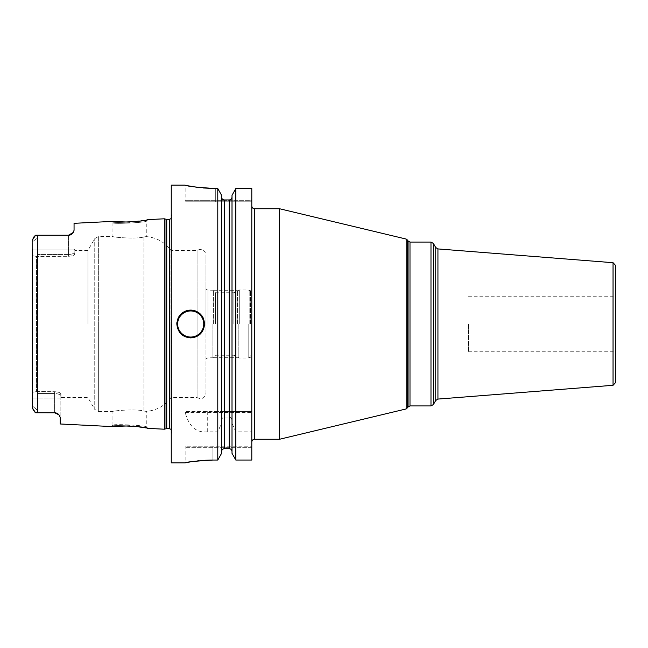 <?xml version="1.0" encoding="UTF-8"?>
<svg xmlns="http://www.w3.org/2000/svg" width="648" height="648" viewBox="0 0 648 648"><rect width="100%" height="100%" fill="white"/><g stroke="black" fill="none" stroke-linecap="round" stroke-linejoin="round"><path stroke-width="0.49" stroke-dasharray="3.24 2.43" d="M164.317 429.203L164.317 218.797M60.175 423.986L60.175 417.377L58.936 414.817M58.555 414.396A5.557 5.557 0 0 0 58.142 414.023A5.557 5.557 0 0 1 58.555 414.396L58.126 414.007M57.688 413.683A5.557 5.557 0 0 1 58.134 414.015A5.557 5.557 0 0 0 57.688 413.683L57.178 413.384M56.684 413.157L56.157 412.979A5.557 5.557 0 0 1 56.465 413.076A5.557 5.557 0 0 0 56.19 412.987M55.639 412.849L55.12 412.784A5.557 5.557 0 0 1 55.663 412.857A5.557 5.557 0 0 0 55.137 412.784M54.618 412.76L54.618 398.868L60.175 398.868L60.175 417.377L60.175 395.539C60.175 400.124 60.175 400.124 60.175 395.539C60.175 400.124 60.175 400.124 60.175 395.539L60.977 394.154C60.766 392.81 58.652 391.991 54.618 391.7C58.66 391.991 60.774 392.81 60.977 394.154C60.977 398.739 60.977 398.739 60.977 394.154C60.977 398.739 60.977 398.739 60.977 394.154L60.175 395.539L60.175 398.868L54.618 398.868L54.618 393.53L37.957 393.53L37.957 398.868L37.957 393.53L36.895 391.7L54.618 391.7L54.618 393.53C57.98 393.701 59.827 394.365 60.175 395.539C59.794 394.357 57.947 393.684 54.618 393.53L54.618 412.76L35.583 412.76M111.553 426.562L112.938 425.242L111.553 426.562L112.938 425.242L112.938 411.48C112.007 410.832 136.339 408.669 143.913 411.059L146.262 411.399L146.262 426.911L147.647 428.369L146.262 426.911C147.639 425.542 111.715 423.711 112.938 425.242C111.715 423.711 147.639 425.542 146.262 426.911L147.647 428.369L129.584 425.882M35.915 412.76L37.957 410.719L35.915 412.76M34.328 411.601L33.931 411.156M33.68 410.856L32.619 409.058M32.538 408.823L32.416 408.256M32.4 249.132L32.4 405.98L37.957 410.719L37.957 398.868L37.957 410.719L32.4 405.98L32.4 407.997L32.4 240.003L32.4 242.02L37.957 237.281L37.957 254.47L36.563 256.438L32.4 255.709L32.4 242.02L37.957 237.281L35.915 235.24L37.957 237.281L37.957 249.132L32.4 249.132L37.957 249.132L37.957 254.47L36.895 256.3L68.502 256.3C72.544 256.009 74.666 255.191 74.86 253.846C74.658 255.191 72.535 256.009 68.502 256.3L68.502 254.47L37.957 254.47L68.502 254.47C71.863 254.299 73.71 253.635 74.058 252.461C73.686 253.643 71.831 254.316 68.502 254.47L68.502 249.132L37.957 249.132L68.502 249.132L68.502 256.3L36.563 256.438L36.563 391.562L36.563 256.438L32.4 255.709M32.4 398.868L54.618 398.868L32.4 398.868L32.4 405.98M32.4 392.291L36.563 391.562L32.4 392.291M36.563 391.562L54.618 391.7L54.618 393.53L37.957 393.53L36.563 391.562M56.708 413.165A5.557 5.557 0 0 1 57.218 413.4A5.557 5.557 0 0 0 56.708 413.165M35.583 235.24L37.673 235.24L37.673 412.76M34.069 236.682L34.538 236.18M74.86 253.846C74.86 249.261 74.86 249.261 74.86 253.846C74.86 249.261 74.86 249.261 74.86 253.846L74.058 252.461C74.058 247.876 74.058 247.876 74.058 252.461C74.058 247.876 74.058 247.876 74.058 252.461L74.058 249.132L74.058 252.461L74.86 253.846M87.934 324L87.934 250.403L87.934 324M68.988 235.224A5.557 5.557 0 0 1 68.502 235.24A5.557 5.557 0 0 0 68.988 235.224A5.557 5.557 0 0 1 68.502 235.24L37.673 235.24M68.502 235.24L68.502 249.132L68.502 235.24L69.004 235.224M69.482 235.159L70.016 235.03M70.122 235.005L70.964 234.665M70.486 234.876A5.557 5.557 0 0 0 70.988 234.657A5.557 5.557 0 0 1 70.486 234.876A5.557 5.557 0 0 0 70.988 234.657L71.896 234.082A5.557 5.557 0 0 1 71.458 234.39A5.557 5.557 0 0 0 71.896 234.082A5.557 5.557 0 0 1 71.458 234.39M72.017 233.993A5.557 5.557 0 0 0 72.317 233.726A5.557 5.557 0 0 1 72.017 233.993A5.557 5.557 0 0 0 72.317 233.726L72.503 233.539M73.054 232.867A5.557 5.557 0 0 1 72.706 233.321L73.054 232.867A5.557 5.557 0 0 1 72.706 233.321A5.557 5.557 0 0 0 73.354 232.389M74.058 230.299L74.058 223.317M129.584 222.118L147.647 219.631L146.262 221.09C147.639 222.458 111.707 224.289 112.938 222.758C111.715 224.289 147.639 222.458 146.262 221.09L146.262 236.601L143.913 236.941C136.339 239.331 111.999 237.168 112.938 236.52L112.938 222.758L111.553 221.438M69.976 235.046A5.557 5.557 0 0 1 69.474 235.159A5.557 5.557 0 0 0 69.976 235.046A5.557 5.557 0 0 1 69.474 235.159M171.258 185.142L171.258 462.858M217.785 411.48L186.26 411.48L185.239 412.59C188.965 426.546 196.312 432.961 207.279 431.835L217.785 431.835L221.592 423.193L221.592 420.876L221.592 451.535L221.592 197.097L221.592 411.48L217.785 411.48L217.785 188.544L215.695 188.544L215.695 200.694L185.142 200.694L251.797 200.694L251.797 201.803L251.797 200.694L215.695 200.694L215.695 188.544M212.917 460.048L212.917 446.197L251.797 446.197L186.251 446.197L212.917 446.197L212.917 447.306L251.797 447.306L251.797 446.197L251.797 460.048L251.797 431.835L235.815 431.835L235.815 460.048L251.797 460.048L251.797 447.306L185.142 447.306L212.917 447.306L212.917 460.048L217.785 460.048L217.785 431.835M205.262 460.266L202.063 460.485M201.172 460.558L198.831 460.777M196.903 460.987L194.546 461.287M191.792 461.684L190.01 461.967M185.239 412.59L251.797 412.59L251.797 188.544M186.26 411.48L251.797 411.48L235.815 411.48L235.815 188.544M251.797 431.835L251.797 412.59M251.797 324L251.797 442.025L251.797 324M224.37 411.48L229.23 411.48L229.23 199.957L224.37 199.957L224.37 411.48L221.592 411.48L221.592 195.323M232.008 195.323L232.008 411.48L229.23 411.48M235.815 431.835L232.008 423.193L232.008 197.097L232.008 411.48L235.815 411.48M186.251 201.803L251.797 201.803L186.251 201.803L185.142 200.694L185.142 185.142L187.296 185.603M188.301 185.806L189.273 185.992M190.755 186.268L192.545 186.584M193.525 186.746L194.91 186.956M197.381 187.312L199.203 187.547M200.386 187.685L203.375 187.985M221.592 453.308L221.592 423.193M221.592 420.876C221.778 418.535 222.701 417.28 224.37 417.093L229.23 417.093C230.891 417.28 231.822 418.535 232.008 420.876L232.008 453.308M224.37 417.093L224.37 448.691L229.23 448.691L229.23 417.093M232.008 423.193L232.008 420.876M190.698 337.883A13.883 13.883 0 0 1 176.815 324A13.883 13.883 0 0 0 190.698 337.883A13.883 13.883 0 0 0 204.582 324A13.883 13.883 0 0 1 190.698 337.883M176.936 322.145A13.883 13.883 0 0 1 177.317 320.29A13.883 13.883 0 0 0 176.936 322.145M177.439 319.877A13.883 13.883 0 0 1 177.941 318.524A13.883 13.883 0 0 0 177.439 319.877M178.524 317.326A13.883 13.883 0 0 1 178.775 316.88A13.883 13.883 0 0 0 178.524 317.326M179.804 315.39A13.883 13.883 0 0 1 182.38 312.879A13.883 13.883 0 0 0 179.804 315.39M183.87 311.907A13.883 13.883 0 0 1 185.474 311.137A13.883 13.883 0 0 0 183.87 311.907M187.167 310.57A13.883 13.883 0 0 1 188.924 310.23A13.883 13.883 0 0 0 187.167 310.57M204.46 322.137A13.883 13.883 0 0 0 204.079 320.29A13.883 13.883 0 0 1 204.46 322.137M203.966 319.918A13.883 13.883 0 0 0 203.456 318.516A13.883 13.883 0 0 1 203.966 319.918M201.593 315.39A13.883 13.883 0 0 0 200.41 314.069A13.883 13.883 0 0 1 201.593 315.39M200.378 314.045A13.883 13.883 0 0 0 199.017 312.879A13.883 13.883 0 0 1 200.378 314.045M197.527 311.907A13.883 13.883 0 0 0 195.923 311.137A13.883 13.883 0 0 1 197.527 311.907M194.23 310.57A13.883 13.883 0 0 0 192.472 310.23A13.883 13.883 0 0 1 194.23 310.57M279.563 439.255L279.563 208.745M615.6 265.469L615.6 382.531M615.6 324L615.6 351.775L615.6 324M468.415 324L468.415 351.775L468.415 324M205.975 393.15L205.975 324L205.975 393.15C204.809 398.237 201.852 399.719 197.081 397.597L197.081 250.403L197.081 397.597L170.983 397.597L170.983 324L170.983 397.597C164.786 405.859 156.549 410.459 146.262 411.399L143.913 411.059C136.647 408.702 112.136 410.791 112.938 411.48L98.358 411.48L98.358 324L98.358 411.48L94.746 409.398L94.746 238.602L94.746 409.398L87.934 397.597L60.977 397.597L60.175 398.982M74.058 249.018L74.86 250.403L87.934 250.403L94.746 238.602L98.358 236.52L98.358 324L98.358 236.52L112.938 236.52C112.144 237.209 136.647 239.298 143.913 236.941L146.262 236.601C156.549 237.541 164.786 242.141 170.983 250.403L170.983 324L170.983 250.403L197.081 250.403C201.852 248.281 204.809 249.764 205.975 254.85L205.975 324L205.975 254.85M205.975 324L205.975 289.097L205.975 324M207.911 324L207.911 290.223L207.911 324M212.917 324L212.917 357.777L212.917 324M215.452 324L215.452 292.758L215.452 324M233.896 324L233.896 292.758L233.896 324M250.403 324L250.403 290.677L250.403 324M213.362 324L213.362 290.677L213.362 324M237.5 324L237.5 290.677L237.5 324M249.796 324L249.796 290.677L249.796 324M74.058 249.132L68.502 249.132L74.058 249.132M166.034 219.259L166.034 428.741M166.755 219.348L166.755 428.652M169.314 219.348L169.314 428.652M171.898 324L171.898 432.443L171.898 324M207.279 411.48L207.279 431.835M215.695 201.803L215.695 200.694L215.695 201.803M254.575 439.255L254.575 208.745M406.175 239.071L406.175 408.929M407.576 240.125L407.576 407.876M408.062 407.033L408.062 240.967M409.99 405.923L409.99 242.077M430.985 242.077L430.985 405.923M433.39 243.462L433.39 404.538M435.748 400.464L435.748 247.536M437.935 399.079L437.935 248.921M613.04 262.699L613.04 385.301M143.913 411.059L143.913 324L143.913 411.059M143.913 236.941L143.913 324L143.913 236.941M238.189 324L238.189 357.72L238.189 324M239.298 324L239.298 289.98L239.298 324M248.184 324L248.184 358.02L248.184 324M171.258 434.063L172.093 431.422L172.093 324L172.093 431.422L171.258 429.446M171.258 213.937L172.093 216.578L172.093 324L172.093 216.578L171.258 218.554M186.251 446.197L185.142 447.306L185.142 462.858M468.415 351.775L615.6 351.775M468.415 296.225L615.6 296.225M147.647 219.631L146.262 221.09L147.647 219.631M250.403 292.199C248.751 288.53 248.937 290.709 248.184 289.98L239.298 289.98L233.896 292.758L215.452 292.758L212.917 290.223L207.911 290.223L205.975 289.097M250.403 355.801C248.751 359.47 248.937 357.291 248.184 358.02L239.298 358.02L233.896 355.242L215.452 355.242L212.917 357.777L207.911 357.777L205.975 358.903M213.362 290.677L237.5 290.677M213.362 357.323L237.5 357.323M249.796 290.677L250.403 290.677M249.796 357.323L250.403 357.323"/><path stroke-width="0.97" d="M74.058 230.299L73.354 232.389A5.557 5.557 0 0 1 73.054 232.867L74.058 230.299L74.058 223.317L111.553 221.438C110.411 223.236 148.821 221.268 147.647 219.631L164.317 218.797L164.317 429.203L147.647 428.369C148.813 426.732 110.419 424.764 111.553 426.562L129.584 425.882M55.137 412.784A5.557 5.557 0 0 0 54.618 412.76A5.557 5.557 0 0 1 55.137 412.784L35.583 412.76L34.328 411.601M54.618 412.76L58.936 414.817L60.175 417.377L60.175 423.986L111.553 426.562M58.936 414.817L58.547 414.388A5.557 5.557 0 0 1 58.936 414.817A5.557 5.557 0 0 0 58.555 414.396M58.126 414.007L57.672 413.675A5.557 5.557 0 0 0 57.218 413.4A5.557 5.557 0 0 1 57.688 413.683M57.178 413.384L56.684 413.157M56.157 412.979L55.639 412.849A5.557 5.557 0 0 1 56.19 412.987A5.557 5.557 0 0 0 55.663 412.857M32.416 408.256L32.4 405.98M35.583 412.76L32.4 407.997L32.4 249.132M32.4 398.868L32.4 255.709M37.673 412.76L37.673 235.24L35.583 235.24L32.4 240.003L34.069 236.682M34.538 236.18L35.583 235.24M37.673 235.24L68.502 235.24L35.915 235.24L68.502 235.24L73.354 232.389A5.557 5.557 0 0 1 73.054 232.867M69.004 235.224L69.482 235.159M70.964 234.665L71.005 234.649A5.557 5.557 0 0 0 71.458 234.39A5.557 5.557 0 0 1 70.988 234.657A5.557 5.557 0 0 0 71.458 234.39M72.309 233.734L72.333 233.717A5.557 5.557 0 0 0 72.706 233.321A5.557 5.557 0 0 1 72.317 233.726A5.557 5.557 0 0 0 72.706 233.321L72.503 233.539M111.553 221.438L129.584 222.118M70.486 234.876A5.557 5.557 0 0 1 69.976 235.046A5.557 5.557 0 0 0 70.486 234.876A5.557 5.557 0 0 1 69.976 235.046M69.474 235.159A5.557 5.557 0 0 1 68.988 235.224A5.557 5.557 0 0 0 69.474 235.159A5.557 5.557 0 0 1 68.988 235.224M185.142 185.142L171.258 185.142L171.258 462.858L185.142 462.858L187.839 462.34M203.375 187.985L215.695 188.544C197.259 187.418 187.078 186.284 185.142 185.142C187.078 186.284 197.259 187.418 215.695 188.544L217.785 188.544L217.785 460.048L212.917 460.048C195.307 461.101 186.065 462.032 185.19 462.85C187.572 461.822 196.814 460.89 212.917 460.048L210.981 460.064M210.851 460.064L205.262 460.266M202.063 460.485L201.236 460.55M198.831 460.777L196.903 460.987M194.546 461.287L191.792 461.684M190.01 461.967L187.871 462.34M204.582 324C203.602 332.61 198.968 337.244 190.698 337.883C182.428 337.235 177.795 332.61 176.815 324C177.795 315.39 182.428 310.757 190.698 310.117C198.968 310.757 203.602 315.39 204.582 324A13.883 13.883 0 0 0 204.46 322.137A13.883 13.883 0 0 1 204.582 324M251.797 188.544L235.815 188.544L251.797 188.544L251.797 460.048L235.815 460.048L232.008 453.308L232.008 195.323L235.815 188.544L235.815 460.048L232.008 453.308M187.296 185.603L188.301 185.806M189.273 185.992L190.755 186.268M192.545 186.584L193.525 186.746M194.91 186.956L197.381 187.312M199.203 187.547L200.386 187.685M235.815 188.544L232.008 195.323M232.008 197.097C231.83 198.847 230.899 199.803 229.23 199.957C230.899 199.803 231.83 198.847 232.008 197.097M224.37 199.957L229.23 199.957L229.23 448.691C230.907 448.853 231.83 449.801 232.008 451.535C231.83 449.801 230.907 448.853 229.23 448.691L224.37 448.691C222.693 448.853 221.77 449.801 221.592 451.535C221.77 449.801 222.693 448.853 224.37 448.691L224.37 199.957C222.701 199.803 221.77 198.847 221.592 197.097C221.77 198.847 222.701 199.803 224.37 199.957M217.785 188.544L221.592 195.323L217.785 188.544M221.592 453.308L217.785 460.048L221.592 453.308L221.592 195.323M176.815 324A13.883 13.883 0 0 1 176.936 322.145A13.883 13.883 0 0 0 176.815 324M177.317 320.29A13.883 13.883 0 0 1 177.439 319.877A13.883 13.883 0 0 0 177.317 320.29M177.941 318.524A13.883 13.883 0 0 1 178.524 317.326A13.883 13.883 0 0 0 177.941 318.524M178.775 316.88A13.883 13.883 0 0 1 179.804 315.39A13.883 13.883 0 0 0 178.775 316.88M182.38 312.879A13.883 13.883 0 0 1 183.87 311.907A13.883 13.883 0 0 0 182.38 312.879M185.474 311.137A13.883 13.883 0 0 1 187.167 310.57A13.883 13.883 0 0 0 185.474 311.137M188.924 310.23A13.883 13.883 0 0 1 192.472 310.23A13.883 13.883 0 0 0 188.924 310.23M203.456 318.516A13.883 13.883 0 0 0 202.678 316.985A13.883 13.883 0 0 1 203.456 318.516M202.622 316.88A13.883 13.883 0 0 0 201.593 315.39A13.883 13.883 0 0 1 202.622 316.88M199.017 312.879A13.883 13.883 0 0 0 197.527 311.907A13.883 13.883 0 0 1 199.017 312.879M195.923 311.137A13.883 13.883 0 0 0 194.23 310.57A13.883 13.883 0 0 1 195.923 311.137M254.575 439.255L254.575 208.745L279.563 208.745L279.563 439.255L254.575 439.255C252.882 439.417 251.959 440.34 251.797 442.025M613.04 262.699L613.04 385.301L615.6 382.531L615.6 265.469L613.04 262.699L437.935 248.921L437.935 399.079L435.748 400.464L433.39 404.538L433.39 243.462L430.985 242.077L430.985 405.923L409.99 405.923L409.99 242.077L430.985 242.077M164.317 429.203L166.034 428.741L166.034 219.259L164.317 218.797M166.034 428.741L166.755 428.652L166.755 219.348L166.034 219.259M166.755 428.652L169.314 428.652L169.314 219.348L166.755 219.348M190.698 337.049A13.049 13.049 0 0 1 177.641 324A13.049 13.049 0 0 1 190.698 310.951A13.049 13.049 0 0 1 203.747 324A13.049 13.049 0 0 1 190.698 337.049M407.576 407.876L407.576 240.125L408.062 240.967L408.062 407.033L406.175 408.929L406.175 239.071L279.563 208.745M433.39 243.462L435.748 247.536L435.748 400.464M169.314 428.652L171.258 429.446M169.314 219.348L171.258 218.554M254.575 208.745C252.882 208.583 251.959 207.66 251.797 205.975M407.576 240.125L406.175 239.071M406.175 408.929L279.563 439.255M408.062 240.967L409.99 242.077M408.062 407.033L409.99 405.923M433.39 404.538L430.985 405.923M435.748 247.536L437.935 248.921M613.04 385.301L437.935 399.079"/></g></svg>
